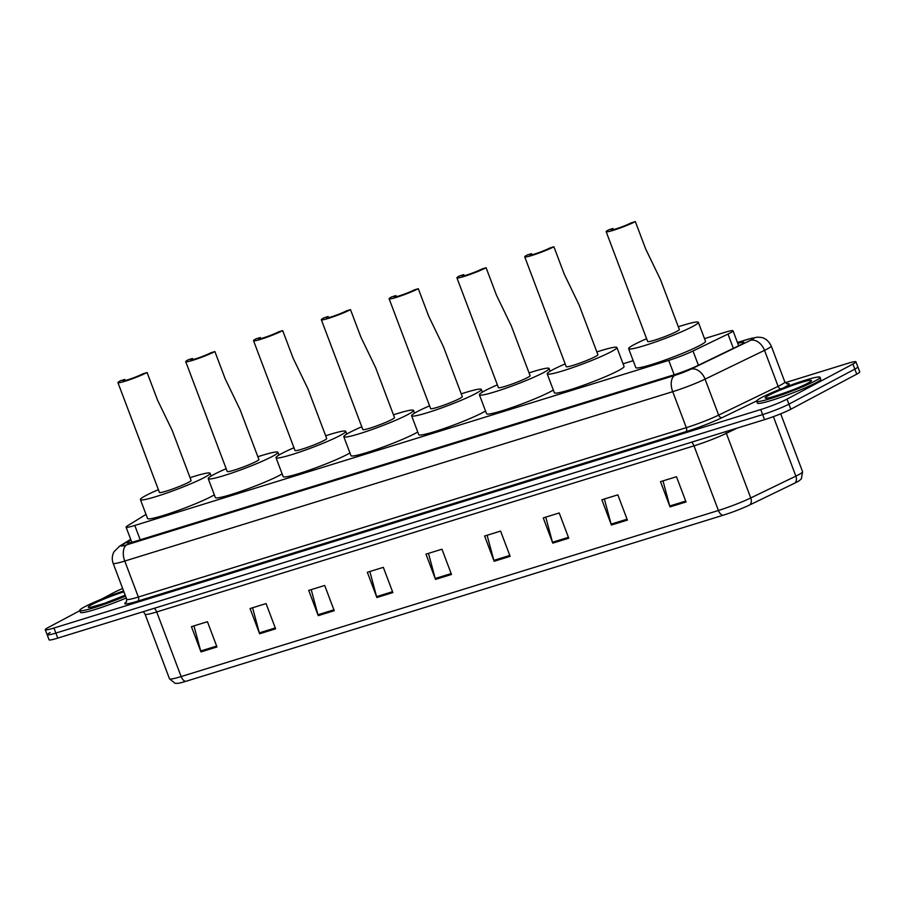 <?xml version="1.0" encoding="UTF-8"?>
<svg xmlns="http://www.w3.org/2000/svg" width="905" height="905" viewBox="0 0 905 905"><rect width="100%" height="100%" fill="white"/><g stroke="black" fill="none" stroke-linecap="round" stroke-linejoin="round"><path stroke-width="1.36" d="M146.01 514.413L127.56 525.794A20.317 1.81 -20.7 0 0 126.078 527.151A20.317 1.81 -20.7 0 0 134.788 525.454L668.738 360.394A20.317 1.81 -20.7 0 0 693.004 350.993L727.971 334.069A20.317 1.81 -20.7 0 0 730.007 333.04A20.317 1.81 -20.7 0 0 733.016 330.8A20.317 1.81 -20.7 0 0 724.305 332.508L704.509 338.628M633.195 360.676L623.059 363.799M130.954 540.036L128.51 541.541A20.317 1.81 -20.7 0 0 127.039 542.898A20.317 1.81 -20.7 0 0 135.75 541.19L673.478 374.975A20.317 1.81 -20.7 0 0 697.732 365.575L738.831 345.676A20.317 1.81 -20.7 0 0 740.856 344.658A20.317 1.81 -20.7 0 0 743.876 342.418A20.317 1.81 -20.7 0 0 737.767 343.346M785.223 382.691L847.227 363.527A20.317 1.81 159.3 0 1 855.938 361.819A20.317 1.81 159.3 0 1 852.917 364.059L787.022 399.116A20.317 1.81 159.3 0 1 760.743 409.535L53.961 628.025A20.317 1.81 159.3 0 1 45.25 629.722A20.317 1.81 159.3 0 1 48.27 627.482L79.821 610.694M101.496 599.167L114.154 592.424A20.317 1.81 159.3 0 1 122.661 588.51M855.938 361.819L857.838 366.864A20.317 1.81 159.3 0 1 854.829 369.104L788.934 404.162A20.317 1.81 159.3 0 1 762.644 414.581L55.872 633.07A20.317 1.81 159.3 0 1 47.162 634.767A20.317 1.81 159.3 0 1 50.171 632.538M749.691 504.956A6.776 4.797 64.2 0 0 750.754 497.954L726.342 433.337A27.093 2.41 159.3 0 1 693.999 445.86L718.412 510.488A27.093 2.41 -20.7 0 0 750.754 497.954L795.868 476.121A27.093 2.41 -20.7 0 0 798.583 474.752A27.093 2.41 -20.7 0 0 802.599 471.765L801.378 478.79L799.545 480.487A22.218 1.98 159.3 0 1 797.034 481.992A22.218 1.98 159.3 0 1 794.816 483.112L749.691 504.956A22.218 1.98 159.3 0 1 723.174 515.228L185.898 681.318A22.218 1.98 159.3 0 1 177.584 683.366L175.095 683.309L169.518 678.841A27.093 2.41 -20.7 0 0 181.136 676.567L718.412 510.488A6.776 3.835 72.8 0 0 723.174 515.228M47.162 634.767L49.062 639.824A20.317 1.81 159.3 0 0 57.773 638.116L764.555 419.637A20.317 1.81 159.3 0 0 790.846 409.218L856.73 374.15A20.317 1.81 159.3 0 0 859.75 371.91L857.838 366.864A20.317 1.81 159.3 0 1 854.829 369.104L788.934 404.162A20.317 1.81 159.3 0 1 762.644 414.581L55.872 633.07A20.317 1.81 159.3 0 1 47.162 634.767L45.25 629.722M318.243 615.649L308.707 590.411L324.691 585.467L334.239 610.705L318.243 615.649A5.419 3.077 72.8 0 1 317.96 614.755L333.9 609.823M259.611 633.772L250.074 608.533L266.07 603.59L275.606 628.828L259.611 633.772A5.419 3.077 72.8 0 1 259.328 632.878L275.267 627.946M200.978 651.894L191.441 626.656L207.437 621.712L216.974 646.951L200.978 651.894A5.419 3.077 72.8 0 1 200.695 651L216.634 646.068M494.141 561.281L484.605 536.032L500.589 531.088L510.126 556.337L494.141 561.281A5.419 3.077 72.8 0 1 493.847 560.376L509.798 555.444M552.774 543.147L543.238 517.909L559.222 512.965L568.759 538.204L552.774 543.147A5.419 3.077 72.8 0 1 552.48 542.253L568.431 537.321M611.407 525.024L601.859 499.786L617.855 494.843L627.391 520.081L611.407 525.024A5.419 3.077 72.8 0 1 611.113 524.131L627.063 519.198M670.039 506.902L660.492 481.664L676.488 476.72L686.024 501.958L670.039 506.902A5.419 3.077 72.8 0 1 669.745 506.008L685.685 501.076M376.876 597.526L367.34 572.277L383.324 567.345L392.872 592.583L376.876 597.526A5.419 3.077 72.8 0 1 376.582 596.621L392.532 591.7M435.509 579.404L425.972 554.154L441.957 549.211L451.493 574.46L435.509 579.404A5.419 3.077 72.8 0 1 435.215 578.499L451.165 573.578M428.484 553.385L435.215 578.499M369.851 571.508L376.582 596.621M663.003 480.883L669.745 506.008M604.37 499.006L611.113 524.131M545.738 517.128L552.48 542.253M487.105 535.262L493.847 560.376M193.953 625.875L200.695 651M252.586 607.753L259.328 632.878M311.218 589.63L317.96 614.755M761.693 397.487A33.87 3.009 159.3 0 1 796.773 382.996A33.87 3.009 159.3 0 1 820.021 377.283A33.87 3.009 159.3 0 1 814.986 381.016A33.87 3.009 159.3 0 1 779.906 395.508A33.87 3.009 159.3 0 1 756.659 401.22A33.87 3.009 159.3 0 1 761.693 397.487M820.021 377.283L820.733 379.172A33.87 3.009 159.3 0 1 815.71 382.906A33.87 3.009 159.3 0 1 780.63 397.397A33.87 3.009 159.3 0 1 757.372 403.11L756.659 401.22M635.333 221.589L631.068 222.901A11.516 1.018 159.3 0 1 619.144 227.834A11.516 1.018 159.3 0 1 611.237 229.78A11.516 1.018 159.3 0 1 612.945 228.501L608.692 229.825A16.935 1.505 159.3 0 0 606.169 231.691L647.663 341.502A16.935 1.505 -20.7 0 0 659.293 338.64A16.935 1.505 -20.7 0 0 676.827 331.388A16.935 1.505 -20.7 0 0 679.35 329.522L660.503 279.668L645.729 249.09L635.333 221.589A16.935 1.505 159.3 0 1 617.798 228.829A16.935 1.505 159.3 0 1 606.169 231.691M613.364 229.599L612.945 228.501M678.298 326.773A37.252 3.315 159.3 0 1 698.355 322.35A37.252 3.315 159.3 0 1 692.823 326.445A37.252 3.315 159.3 0 1 654.236 342.395A37.252 3.315 159.3 0 1 628.658 348.685A37.252 3.315 159.3 0 1 634.19 344.579A37.252 3.315 159.3 0 1 646.623 338.742M698.355 322.35L705.504 341.276A37.252 3.315 159.3 0 1 699.972 345.382A37.252 3.315 159.3 0 1 661.385 361.333A37.252 3.315 159.3 0 1 635.808 367.611L628.658 348.685M553.894 246.76L549.629 248.083A11.516 1.018 159.3 0 1 537.706 253.004A11.516 1.018 159.3 0 1 529.798 254.95A11.516 1.018 159.3 0 1 531.506 253.683L527.242 254.995A16.935 1.505 159.3 0 0 524.73 256.862L566.225 366.672A16.935 1.505 -20.7 0 0 577.843 363.821A16.935 1.505 -20.7 0 0 595.388 356.57A16.935 1.505 -20.7 0 0 597.9 354.703L579.064 304.849L564.29 274.26L553.894 246.76A16.935 1.505 159.3 0 1 536.348 254.011A16.935 1.505 159.3 0 1 524.73 256.862M531.914 254.769L531.506 253.683M596.859 351.943A37.252 3.315 159.3 0 1 616.905 347.52A37.252 3.315 159.3 0 1 611.373 351.626A37.252 3.315 159.3 0 1 572.786 367.577A37.252 3.315 159.3 0 1 547.208 373.856A37.252 3.315 159.3 0 1 552.74 369.749A37.252 3.315 159.3 0 1 565.173 363.912M616.905 347.52L624.065 366.457A37.252 3.315 159.3 0 1 618.534 370.564A37.252 3.315 159.3 0 1 579.935 386.503A37.252 3.315 159.3 0 1 554.369 392.793L547.208 373.856M486.098 267.722L481.833 269.034A11.516 1.018 159.3 0 1 469.899 273.966A11.516 1.018 159.3 0 1 462.002 275.912A11.516 1.018 159.3 0 1 463.711 274.645L459.446 275.957A16.935 1.505 159.3 0 0 456.923 277.824L498.417 387.634A16.935 1.505 -20.7 0 0 510.047 384.772A16.935 1.505 -20.7 0 0 527.581 377.532A16.935 1.505 -20.7 0 0 530.104 375.666L511.257 325.8L496.483 295.222L486.098 267.722A16.935 1.505 159.3 0 1 468.552 274.973A16.935 1.505 159.3 0 1 456.923 277.824M464.118 275.731L463.711 274.645M529.063 372.905A37.252 3.315 159.3 0 1 549.109 368.482A37.252 3.315 159.3 0 1 543.577 372.589A37.252 3.315 159.3 0 1 504.99 388.528A37.252 3.315 159.3 0 1 479.412 394.818A37.252 3.315 159.3 0 1 484.944 390.711A37.252 3.315 159.3 0 1 497.377 384.874M553.328 390.055A37.252 3.315 159.3 0 1 550.726 391.514A37.252 3.315 159.3 0 1 512.14 407.465A37.252 3.315 159.3 0 1 486.562 413.743L479.412 394.818M418.291 288.684L414.026 289.996A11.516 1.018 159.3 0 1 402.103 294.928A11.516 1.018 159.3 0 1 394.195 296.863A11.516 1.018 159.3 0 1 395.904 295.596L391.639 296.919A16.935 1.505 159.3 0 0 389.127 298.786L430.622 408.596A16.935 1.505 -20.7 0 0 442.251 405.734A16.935 1.505 -20.7 0 0 459.785 398.483A16.935 1.505 -20.7 0 0 462.297 396.616L443.461 346.762L428.687 316.184L418.291 288.684A16.935 1.505 159.3 0 1 400.757 295.924A16.935 1.505 159.3 0 1 389.127 298.786M396.322 296.693L395.904 295.596M461.256 393.856A37.252 3.315 159.3 0 1 481.313 389.433A37.252 3.315 159.3 0 1 475.781 393.539A37.252 3.315 159.3 0 1 437.183 409.49A37.252 3.315 159.3 0 1 411.617 415.768A37.252 3.315 159.3 0 1 417.148 411.673A37.252 3.315 159.3 0 1 429.581 405.836M485.533 411.006A37.252 3.315 159.3 0 1 482.931 412.476A37.252 3.315 159.3 0 1 444.344 428.427A37.252 3.315 159.3 0 1 418.766 434.705L411.617 415.768M350.495 309.634L346.23 310.958A11.516 1.018 159.3 0 1 334.307 315.879A11.516 1.018 159.3 0 1 326.4 317.825A11.516 1.018 159.3 0 1 328.108 316.558L323.843 317.881A16.935 1.505 159.3 0 0 321.332 319.737L362.826 429.547A16.935 1.505 -20.7 0 0 374.444 426.696A16.935 1.505 -20.7 0 0 391.989 419.445A16.935 1.505 -20.7 0 0 394.501 417.578L375.666 367.724L360.891 337.135L350.495 309.634A16.935 1.505 159.3 0 1 332.95 316.886A16.935 1.505 159.3 0 1 321.332 319.737M328.515 317.644L328.108 316.558M393.46 414.818A37.252 3.315 159.3 0 1 413.506 410.395A37.252 3.315 159.3 0 1 407.974 414.501A37.252 3.315 159.3 0 1 369.387 430.452A37.252 3.315 159.3 0 1 343.81 436.73A37.252 3.315 159.3 0 1 349.341 432.624A37.252 3.315 159.3 0 1 361.785 426.787M417.737 431.968A37.252 3.315 159.3 0 1 415.135 433.438A37.252 3.315 159.3 0 1 376.537 449.378A37.252 3.315 159.3 0 1 350.97 455.668L343.81 436.73M282.699 330.597L278.435 331.909A11.516 1.018 159.3 0 1 266.5 336.841A11.516 1.018 159.3 0 1 258.604 338.787A11.516 1.018 159.3 0 1 260.312 337.52L256.047 338.832A16.935 1.505 159.3 0 0 253.536 340.699L295.019 450.509A16.935 1.505 -20.7 0 0 306.648 447.647A16.935 1.505 -20.7 0 0 324.182 440.407A16.935 1.505 -20.7 0 0 326.705 438.54L307.858 388.686L293.084 358.097L282.699 330.597A16.935 1.505 159.3 0 1 265.154 337.848A16.935 1.505 159.3 0 1 253.536 340.699M260.719 338.606L260.312 337.52M325.664 435.78A37.252 3.315 159.3 0 1 345.71 431.357A37.252 3.315 159.3 0 1 340.178 435.463A37.252 3.315 159.3 0 1 301.591 451.403A37.252 3.315 159.3 0 1 276.014 457.692A37.252 3.315 159.3 0 1 281.546 453.586A37.252 3.315 159.3 0 1 293.978 447.749M349.93 452.93A37.252 3.315 159.3 0 1 347.328 454.389A37.252 3.315 159.3 0 1 308.741 470.34A37.252 3.315 159.3 0 1 283.175 476.618L276.014 457.692M214.892 351.559L210.627 352.871A11.516 1.018 159.3 0 1 198.704 357.803A11.516 1.018 159.3 0 1 190.797 359.749A11.516 1.018 159.3 0 1 192.505 358.471L188.24 359.794A16.935 1.505 159.3 0 0 185.729 361.661L227.223 471.471A16.935 1.505 -20.7 0 0 238.852 468.609A16.935 1.505 -20.7 0 0 256.387 461.358A16.935 1.505 -20.7 0 0 258.898 459.491L240.063 409.637L225.288 379.059L214.892 351.559A16.935 1.505 159.3 0 1 197.358 358.799A16.935 1.505 159.3 0 1 185.729 361.661M192.923 359.568L192.505 358.471M257.857 456.742A37.252 3.315 159.3 0 1 277.914 452.319A37.252 3.315 159.3 0 1 272.382 456.414A37.252 3.315 159.3 0 1 233.784 472.365A37.252 3.315 159.3 0 1 208.218 478.655A37.252 3.315 159.3 0 1 213.75 474.548A37.252 3.315 159.3 0 1 226.182 468.711M282.134 473.881A37.252 3.315 159.3 0 1 279.532 475.351A37.252 3.315 159.3 0 1 240.945 491.302A37.252 3.315 159.3 0 1 215.367 497.58L208.218 478.655M147.096 372.509L142.832 373.833A11.516 1.018 159.3 0 1 130.908 378.765A11.516 1.018 159.3 0 1 123.001 380.7A11.516 1.018 159.3 0 1 124.709 379.433L120.444 380.756A16.935 1.505 159.3 0 0 117.933 382.623L159.427 492.422A16.935 1.505 -20.7 0 0 171.045 489.571A16.935 1.505 -20.7 0 0 188.591 482.32A16.935 1.505 -20.7 0 0 191.102 480.453L172.267 430.599L157.493 400.01L147.096 372.509A16.935 1.505 159.3 0 1 129.551 379.761A16.935 1.505 159.3 0 1 117.933 382.623M125.116 380.519L124.709 379.433M190.061 477.693A37.252 3.315 159.3 0 1 210.107 473.27A37.252 3.315 159.3 0 1 204.575 477.376A37.252 3.315 159.3 0 1 165.988 493.327A37.252 3.315 159.3 0 1 140.422 499.605A37.252 3.315 159.3 0 1 145.943 495.499A37.252 3.315 159.3 0 1 158.386 489.662M214.338 494.843A37.252 3.315 159.3 0 1 211.736 496.313A37.252 3.315 159.3 0 1 173.138 512.253A37.252 3.315 159.3 0 1 147.572 518.542L140.422 499.605M125.535 596.101A33.87 3.009 159.3 0 1 79.731 610.479A33.87 3.009 159.3 0 1 84.765 606.746A33.87 3.009 159.3 0 1 123.589 590.976M126.248 597.99A33.87 3.009 159.3 0 1 80.455 612.368L79.731 610.479M733.367 348.323L727.971 334.069M698.389 365.258L693.004 350.993M674.168 374.749L668.738 360.394M140.218 539.81L134.788 525.454M130.795 539.618L122.028 545.014A13.541 1.199 -20.7 0 0 126.858 544.787L674.813 375.394A13.541 1.199 -20.7 0 0 690.99 369.138L750.449 340.348A13.541 1.199 -20.7 0 0 751.795 339.669A13.541 1.199 -20.7 0 0 748.005 339.307L737.462 342.565M748.005 339.307A13.541 7.681 72.8 0 1 748.774 338.99L757.462 337.135L761.501 337.497C761.433 337.475 767.304 338.006 771.252 346.004A27.093 2.41 159.3 0 1 767.225 348.991A27.093 2.41 159.3 0 1 764.521 350.359L778.108 386.333A27.093 2.41 -20.7 0 0 780.823 384.964A27.093 2.41 -20.7 0 0 784.839 381.978L787.079 383.878M786.671 383.788A30.476 2.715 159.3 0 1 784.68 387.295A30.476 2.715 159.3 0 1 783.685 387.815M756.704 400.904L722.179 417.624A30.476 2.715 159.3 0 1 685.786 431.708L137.832 601.101A30.476 2.715 159.3 0 1 126.564 601.87M787.022 399.116L790.846 409.218M760.743 409.535L764.555 419.637M852.917 364.059L856.73 374.15M53.961 628.025L57.773 638.116M750.449 340.348A13.541 9.593 64.2 0 1 764.521 350.359L705.063 379.15L718.661 415.112L778.108 386.333A3.382 2.398 -115.8 0 0 780.947 388.89M690.99 369.138A13.541 9.593 64.2 0 1 705.063 379.15A27.093 2.41 159.3 0 1 672.72 391.673L686.318 427.646A27.093 2.41 -20.7 0 0 718.661 415.112A3.382 2.398 -115.8 0 0 722.179 417.624M674.813 375.394A13.541 7.681 72.8 0 0 672.72 391.673L124.766 561.055L138.352 597.029L686.318 427.646A3.382 1.923 -107.2 0 1 685.786 431.708M126.858 544.787A13.541 7.681 72.8 0 0 124.766 561.055A27.093 2.41 159.3 0 1 113.148 563.329L126.745 599.302A27.093 2.41 -20.7 0 0 138.352 597.029A3.382 1.923 -107.2 0 1 137.832 601.101M130.682 539.335L119.698 546.1A13.541 12.263 58.4 0 1 122.028 545.014M129.042 542.943L128.51 541.541M794.816 483.112A6.776 4.797 64.2 0 0 795.868 476.121L773.39 416.628M185.898 681.318A6.776 3.835 -107.2 0 1 181.136 676.567L156.712 611.95A27.093 2.41 159.3 0 1 145.094 614.224L143.341 611.667M737.123 428.11L726.342 433.337A6.776 4.797 -115.8 0 1 725.867 431.595M691.612 442.183A6.776 3.835 72.8 0 1 693.999 445.86L156.712 611.95A6.776 3.835 72.8 0 0 154.325 608.273M768.899 395.259A24.707 2.195 159.3 0 1 800.857 382.589A24.707 2.195 159.3 0 1 807.78 383.245A24.707 2.195 159.3 0 1 775.823 395.915A24.707 2.195 159.3 0 1 768.899 395.259M90.953 607.266L104.471 603.33L125.195 595.207A24.707 2.195 159.3 0 1 95.613 606.135A24.707 2.195 159.3 0 1 91.971 604.517A24.707 2.195 159.3 0 1 123.917 591.847M738.672 345.755L733.016 330.8M131.813 542.321L126.078 527.151M771.252 346.004L784.839 381.978M126.745 599.302L126.315 602.198M119.698 546.1L114.166 551.53C112.05 555.308 111.711 559.233 113.148 563.329M748.774 338.99L737.439 342.486M169.518 678.841L145.094 614.224M802.599 471.765L780.698 413.8M809.477 382.283L807.305 383.437C798.153 388.98 764.782 399.727 767.451 397.94L767.881 398.008M549.109 368.482L550.138 371.22M481.313 389.433L482.342 392.17M413.506 410.395L414.547 413.132M345.71 431.357L346.739 434.095M277.914 452.319L278.944 455.045M210.107 473.27L211.148 476.007"/></g></svg>

